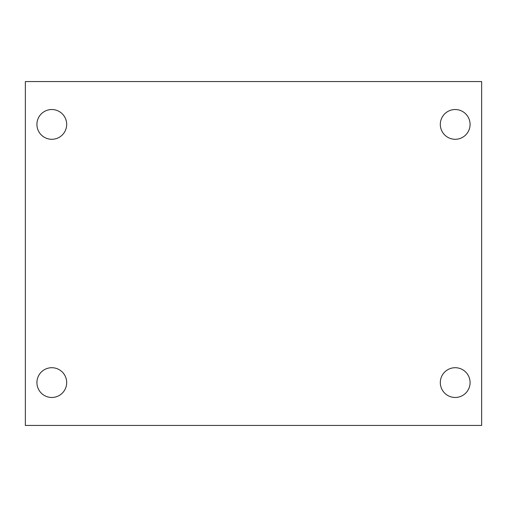 <?xml version="1.0" encoding="UTF-8"?>
<svg xmlns="http://www.w3.org/2000/svg" width="507" height="507" viewBox="0 0 507 507"><rect width="100%" height="100%" fill="white"/><g stroke="black" fill="none" stroke-linecap="round" stroke-linejoin="round"><path stroke-width="0.76" d="M25.35 81.564L481.65 81.564L481.65 425.436L25.35 425.436L25.35 81.564M51.803 367.708A14.88 14.88 0 0 1 66.683 382.589A14.88 14.88 0 0 1 51.803 397.469A14.88 14.88 0 0 1 36.922 382.589A14.88 14.88 0 0 1 51.803 367.708M455.197 367.708A14.88 14.88 0 0 1 470.078 382.589A14.88 14.88 0 0 1 455.197 397.469A14.88 14.88 0 0 1 440.317 382.589A14.88 14.88 0 0 1 455.197 367.708M455.197 109.531A14.88 14.88 0 0 1 470.078 124.411A14.88 14.88 0 0 1 455.197 139.292A14.88 14.88 0 0 1 440.317 124.411A14.88 14.88 0 0 1 455.197 109.531M51.803 109.531A14.88 14.88 0 0 1 66.683 124.411A14.88 14.88 0 0 1 51.803 139.292A14.88 14.88 0 0 1 36.922 124.411A14.88 14.88 0 0 1 51.803 109.531"/></g></svg>
